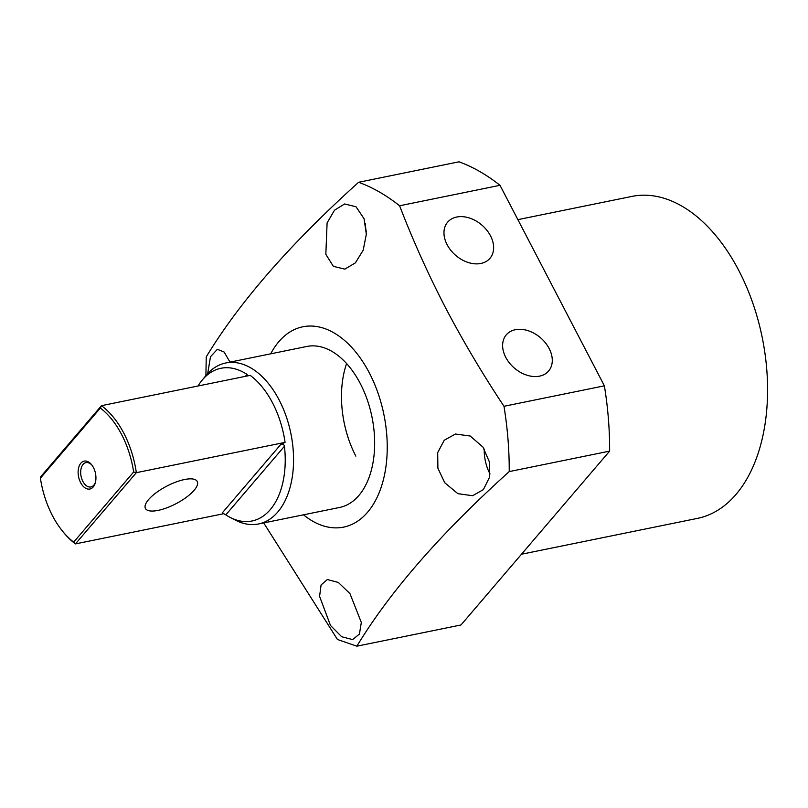 <?xml version="1.0" encoding="UTF-8"?>
<svg xmlns="http://www.w3.org/2000/svg" width="808" height="808" viewBox="0 0 808 808"><rect width="100%" height="100%" fill="white"/><g stroke="black" fill="none" stroke-linecap="round" stroke-linejoin="round"><path stroke-width="1.21" d="M549.147 348.511A27.836 20.018 40.5 0 0 506.293 334.835A27.836 20.018 40.5 0 0 505.757 357.348A27.836 20.018 40.5 0 0 548.612 371.013A27.836 20.018 40.5 0 0 549.147 348.511M490.496 235.825A27.836 20.018 40.5 0 0 447.642 222.16A27.836 20.018 40.5 0 0 447.097 244.662A27.836 20.018 40.5 0 0 489.951 258.338A27.836 20.018 40.5 0 0 490.496 235.825M229.997 362.125L224.129 352.036L217.362 349.319L210.474 356.772L207.696 373.559M364.055 218.685L356.005 206.757L344.622 203.969L334.492 210.201L327.099 222.927L325.836 254.338L333.361 266.347L344.834 269.135L355.419 262.853L363.206 250.157L366.327 234.219L364.055 218.685M365.337 223.261A31.946 19.362 -101.5 0 0 366.337 232.007M349.955 593.607L338.31 582.437L327.351 579.538L321.089 584.942L319.584 596.365L330.472 625.442L341.663 636.734L352.652 639.593L359.429 634.048L361.327 622.453L349.955 593.607M482.952 447.087L470.226 436.027L455.449 434.027L444.249 440.229L437.694 452.601L437.886 468.185L444.733 482.74L457.894 493.678L472.65 495.718L483.396 489.598L489.507 477.265L489.345 461.772L482.952 447.087M484.245 449.056A31.946 19.362 -101.5 0 0 489.81 473.559A31.946 19.362 -101.5 0 0 490.032 473.983M258.51 523.978L339.613 507.454A82.143 49.773 -101.5 0 0 360.297 383.578A82.143 49.773 -101.5 0 0 306.818 346.47L225.715 362.994A82.143 49.773 78.5 0 1 286.113 416.16A82.143 49.773 78.5 0 1 277.78 512.009A82.143 49.773 78.5 0 1 258.51 523.978A82.143 49.773 78.5 0 1 235.391 520.14L230.038 517.362A77.932 47.228 -101.5 0 0 270.256 509.646A77.932 47.228 -101.5 0 0 284.446 446.289L225.806 514.878A77.932 47.228 -101.5 0 0 230.038 517.362M346.602 363.56A82.143 49.773 -101.5 0 0 355.843 456.136M521.483 554.227L697.486 518.372A164.287 99.556 -101.5 0 0 738.865 270.63A164.287 99.556 -101.5 0 0 631.896 196.415L517.867 219.645M303.485 514.807A102.222 61.943 -101.5 0 0 377.498 496.526A102.222 61.943 -101.5 0 0 369.367 372.973A102.222 61.943 -101.5 0 0 270.69 353.833M263.691 522.917L337.451 639.481L356.853 646.188C390.072 591.395 440.865 533.189 509.222 471.589A248.258 150.439 -101.5 0 0 503.98 406.283C482.426 373.791 462.863 340.814 445.309 307.343C428.038 273.922 412.797 240.057 399.606 205.767A248.258 150.439 -101.5 0 0 358.621 182.275C290.254 243.875 239.461 302.071 206.242 356.873L205.909 375.599M503.98 406.283L604.384 385.83L500 185.315A248.258 150.439 78.5 0 0 459.015 161.812L358.621 182.275M356.853 646.188L461.004 624.968L609.626 451.127L509.222 471.589M500 185.315L399.606 205.767M604.384 385.83A248.258 150.439 78.5 0 1 609.626 451.127M80.84 463.206A14.241 8.625 78.5 0 1 91.627 464.731A14.241 8.625 78.5 0 1 95.304 482.81A14.241 8.625 78.5 0 1 93.203 486.961A14.241 8.625 78.5 0 1 80.598 482.598A14.241 8.625 78.5 0 1 80.84 463.206M92.051 465.287A12.413 7.525 -101.5 0 0 85.971 462.631A12.413 7.525 -101.5 0 0 83.062 464.438A12.413 7.525 -101.5 0 0 81.8 478.922A12.413 7.525 -101.5 0 0 90.93 486.951A12.413 7.525 -101.5 0 0 93.839 485.143A12.413 7.525 -101.5 0 0 95.475 482.134M158.146 510.383A29.209 9.928 152.5 0 0 186.416 497.253A29.209 9.928 152.5 0 0 197.243 481.467A29.209 9.928 152.5 0 0 184.527 479.528A29.209 9.928 152.5 0 0 156.257 492.658A29.209 9.928 152.5 0 0 145.43 508.444A29.209 9.928 152.5 0 0 158.146 510.383M245.379 376.356L247.036 374.417A77.932 47.228 -101.5 0 0 202.586 379.639A77.932 47.228 -101.5 0 0 202.101 380.214A77.932 47.228 -101.5 0 0 198.011 386.002M202.101 380.214L205.929 375.569A82.143 49.773 78.5 0 1 206.444 374.962A82.143 49.773 78.5 0 1 225.715 362.994M225.806 514.878L222.321 512.838L280.841 444.38L285.072 442.37L136.34 472.67L75.437 543.905L223.887 513.666M73.69 542.128L75.437 543.905A78.487 47.561 78.5 0 1 63.095 531.846L62.256 530.816A76.669 46.46 -101.5 0 0 73.69 542.128L133.653 471.993A76.669 46.46 -101.5 0 0 100.354 408.04L40.4 478.174A76.669 46.46 -101.5 0 0 62.256 530.816M285.072 442.37A78.487 47.561 -101.5 0 0 250.197 375.366L101.465 405.677A78.487 47.561 78.5 0 1 136.34 472.67L133.653 471.993M40.4 478.174L40.562 476.912L101.465 405.677L100.354 408.04M247.036 374.417L247.591 375.902M280.841 444.38C282.77 443.673 283.972 444.309 284.446 446.289"/></g></svg>
